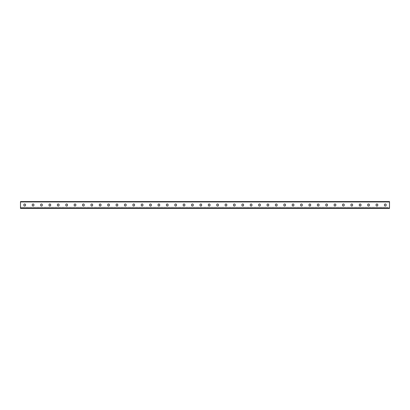 <?xml version="1.0" encoding="UTF-8"?>
<svg xmlns="http://www.w3.org/2000/svg" width="410" height="410" viewBox="0 0 410 410"><rect width="100%" height="100%" fill="white"/><g stroke="black" fill="none" stroke-linecap="round" stroke-linejoin="round"><path stroke-width="0.31" stroke-dasharray="2.05 1.54" d="M388.244 207.265L104.365 207.265L388.244 207.265M389.5 207.265L389.5 208.188L20.5 208.439L389.5 208.439L389.5 207.265L389.5 208.439L20.5 208.188L389.5 208.439L389.5 208.06L20.5 208.188L20.5 207.265L104.365 207.265L20.5 207.265L20.5 208.439L20.5 207.265L20.5 208.188L389.5 208.439L20.5 208.439L20.5 208.06L389.5 208.188L389.5 207.265M383.837 201.812L387.824 201.812L383.837 201.812M375.452 201.812L379.434 201.812L375.452 201.812M216.111 201.812L220.093 201.812L216.111 201.812M207.726 201.812L211.709 201.812L207.726 201.812M224.501 201.812L228.483 201.812L224.501 201.812M232.885 201.812L236.867 201.812L232.885 201.812M241.27 201.812L245.257 201.812L241.27 201.812M249.659 201.812L253.641 201.812L249.659 201.812M258.044 201.812L262.026 201.812L258.044 201.812M266.428 201.812L270.415 201.812L266.428 201.812M274.818 201.812L278.8 201.812L274.818 201.812M283.202 201.812L287.184 201.812L283.202 201.812M291.587 201.812L295.574 201.812L291.587 201.812M299.976 201.812L303.959 201.812L299.976 201.812M308.361 201.812L312.343 201.812L308.361 201.812M316.751 201.812L320.733 201.812L316.751 201.812M325.135 201.812L329.117 201.812L325.135 201.812M333.52 201.812L337.507 201.812L333.52 201.812M341.909 201.812L345.891 201.812L341.909 201.812M350.294 201.812L354.276 201.812L350.294 201.812M358.678 201.812L362.665 201.812L358.678 201.812M367.068 201.812L371.05 201.812L367.068 201.812M389.5 201.812L20.5 201.561L389.5 201.561L389.5 201.94L20.5 201.561L20.5 208.06L389.5 208.06L389.5 201.812M26.163 201.812L27.209 201.561L22.176 201.561L26.163 201.812M34.548 201.812L35.593 201.561L30.565 201.561L34.548 201.812M193.889 201.812L194.934 201.561L189.907 201.561L193.889 201.812M202.273 201.812L203.324 201.561L198.291 201.561L202.273 201.812M185.499 201.812L186.55 201.561L181.517 201.561L185.499 201.812M177.115 201.812L178.165 201.561L173.133 201.561L177.115 201.812M168.73 201.812L169.776 201.561L164.743 201.561L168.73 201.812M160.341 201.812L161.391 201.561L156.359 201.561L160.341 201.812M151.956 201.812L153.007 201.561L147.974 201.561L151.956 201.812M143.572 201.812L144.617 201.561L139.584 201.561L143.572 201.812M135.182 201.812L136.233 201.561L131.2 201.561L135.182 201.812M126.798 201.812L127.843 201.561L122.815 201.561L126.798 201.812M118.413 201.812L119.459 201.561L114.426 201.561L118.413 201.812M110.023 201.812L111.074 201.561L106.041 201.561L110.023 201.812M101.639 201.812L102.684 201.561L97.657 201.561L101.639 201.812M93.249 201.812L94.3 201.561L89.267 201.561L93.249 201.812M84.865 201.812L85.915 201.561L80.883 201.561L84.865 201.812M76.48 201.812L77.526 201.561L72.493 201.561L76.48 201.812M68.091 201.812L69.141 201.561L64.109 201.561L68.091 201.812M59.706 201.812L60.757 201.561L55.724 201.561L59.706 201.812M51.322 201.812L52.367 201.561L47.334 201.561L51.322 201.812M42.932 201.812L43.983 201.561L38.95 201.561L42.932 201.812M386.773 201.561L387.824 201.561L386.773 201.561M378.389 201.561L379.434 201.561L378.389 201.561M219.048 201.561L220.093 201.561L219.048 201.561M210.663 201.561L211.709 201.561L210.663 201.561M227.432 201.561L228.483 201.561L227.432 201.561M235.822 201.561L236.867 201.561L235.822 201.561M244.206 201.561L245.257 201.561L244.206 201.561M252.591 201.561L253.641 201.561L252.591 201.561M260.98 201.561L262.026 201.561L260.98 201.561M269.365 201.561L270.415 201.561L269.365 201.561M277.749 201.561L278.8 201.561L277.749 201.561M286.139 201.561L287.184 201.561L286.139 201.561M294.523 201.561L295.574 201.561L294.523 201.561M302.913 201.561L303.959 201.561L302.913 201.561M311.298 201.561L312.343 201.561L311.298 201.561M319.682 201.561L320.733 201.561L319.682 201.561M328.072 201.561L329.117 201.561L328.072 201.561M336.456 201.561L337.507 201.561L336.456 201.561M344.841 201.561L345.891 201.561L344.841 201.561M353.23 201.561L354.276 201.561L353.23 201.561M361.615 201.561L362.665 201.561L361.615 201.561M369.999 201.561L371.05 201.561L369.999 201.561M210.063 205.133L210.063 204.867L210.063 205.133A0.871 0.871 0 0 1 209.192 206.004A0.871 0.871 0 0 1 208.321 205.133L208.321 204.867L208.321 205.133A0.871 0.871 0 0 0 209.192 206.004A0.871 0.871 0 0 0 210.063 205.133L210.063 204.867A0.871 0.871 0 0 0 209.192 203.995A0.871 0.871 0 0 0 208.321 204.867A0.871 0.871 0 0 1 209.192 203.995A0.871 0.871 0 0 1 210.063 204.867M218.453 205.133L218.453 204.867L218.453 205.133A0.871 0.871 0 0 1 217.582 206.004A0.871 0.871 0 0 1 216.705 205.133L216.705 204.867L216.705 205.133A0.871 0.871 0 0 0 217.582 206.004A0.871 0.871 0 0 0 218.453 205.133L218.453 204.867A0.871 0.871 0 0 0 217.582 203.995A0.871 0.871 0 0 0 216.705 204.867A0.871 0.871 0 0 1 217.582 203.995A0.871 0.871 0 0 1 218.453 204.867M226.838 205.133L226.838 204.867L226.838 205.133A0.871 0.871 0 0 1 225.966 206.004A0.871 0.871 0 0 1 225.095 205.133L225.095 204.867L225.095 205.133A0.871 0.871 0 0 0 225.966 206.004A0.871 0.871 0 0 0 226.838 205.133L226.838 204.867A0.871 0.871 0 0 0 225.966 203.995A0.871 0.871 0 0 0 225.095 204.867A0.871 0.871 0 0 1 225.966 203.995A0.871 0.871 0 0 1 226.838 204.867M235.222 205.133L235.222 204.867L235.222 205.133A0.871 0.871 0 0 1 234.351 206.004A0.871 0.871 0 0 1 233.48 205.133L233.48 204.867L233.48 205.133A0.871 0.871 0 0 0 234.351 206.004A0.871 0.871 0 0 0 235.222 205.133L235.222 204.867A0.871 0.871 0 0 0 234.351 203.995A0.871 0.871 0 0 0 233.48 204.867A0.871 0.871 0 0 1 234.351 203.995A0.871 0.871 0 0 1 235.222 204.867M243.612 205.133L243.612 204.867L243.612 205.133A0.871 0.871 0 0 1 242.74 206.004A0.871 0.871 0 0 1 241.864 205.133L241.864 204.867L241.864 205.133A0.871 0.871 0 0 0 242.74 206.004A0.871 0.871 0 0 0 243.612 205.133L243.612 204.867A0.871 0.871 0 0 0 242.74 203.995A0.871 0.871 0 0 0 241.864 204.867A0.871 0.871 0 0 1 242.74 203.995A0.871 0.871 0 0 1 243.612 204.867M251.996 205.133L251.996 204.867L251.996 205.133A0.871 0.871 0 0 1 251.125 206.004A0.871 0.871 0 0 1 250.254 205.133L250.254 204.867L250.254 205.133A0.871 0.871 0 0 0 251.125 206.004A0.871 0.871 0 0 0 251.996 205.133L251.996 204.867A0.871 0.871 0 0 0 251.125 203.995A0.871 0.871 0 0 0 250.254 204.867A0.871 0.871 0 0 1 251.125 203.995A0.871 0.871 0 0 1 251.996 204.867M260.386 205.133L260.386 204.867L260.386 205.133A0.871 0.871 0 0 1 259.51 206.004A0.871 0.871 0 0 1 258.638 205.133L258.638 204.867L258.638 205.133A0.871 0.871 0 0 0 259.51 206.004A0.871 0.871 0 0 0 260.386 205.133L260.386 204.867A0.871 0.871 0 0 0 259.51 203.995A0.871 0.871 0 0 0 258.638 204.867A0.871 0.871 0 0 1 259.51 203.995A0.871 0.871 0 0 1 260.386 204.867M268.77 205.133L268.77 204.867L268.77 205.133A0.871 0.871 0 0 1 267.899 206.004A0.871 0.871 0 0 1 267.028 205.133L267.028 204.867L267.028 205.133A0.871 0.871 0 0 0 267.899 206.004A0.871 0.871 0 0 0 268.77 205.133L268.77 204.867A0.871 0.871 0 0 0 267.899 203.995A0.871 0.871 0 0 0 267.028 204.867A0.871 0.871 0 0 1 267.899 203.995A0.871 0.871 0 0 1 268.77 204.867M277.155 205.133L277.155 204.867L277.155 205.133A0.871 0.871 0 0 1 276.284 206.004A0.871 0.871 0 0 1 275.412 205.133L275.412 204.867L275.412 205.133A0.871 0.871 0 0 0 276.284 206.004A0.871 0.871 0 0 0 277.155 205.133L277.155 204.867A0.871 0.871 0 0 0 276.284 203.995A0.871 0.871 0 0 0 275.412 204.867A0.871 0.871 0 0 1 276.284 203.995A0.871 0.871 0 0 1 277.155 204.867M285.544 205.133L285.544 204.867L285.544 205.133A0.871 0.871 0 0 1 284.668 206.004A0.871 0.871 0 0 1 283.797 205.133L283.797 204.867L283.797 205.133A0.871 0.871 0 0 0 284.668 206.004A0.871 0.871 0 0 0 285.544 205.133L285.544 204.867A0.871 0.871 0 0 0 284.668 203.995A0.871 0.871 0 0 0 283.797 204.867A0.871 0.871 0 0 1 284.668 203.995A0.871 0.871 0 0 1 285.544 204.867M293.929 205.133L293.929 204.867L293.929 205.133A0.871 0.871 0 0 1 293.058 206.004A0.871 0.871 0 0 1 292.186 205.133L292.186 204.867L292.186 205.133A0.871 0.871 0 0 0 293.058 206.004A0.871 0.871 0 0 0 293.929 205.133L293.929 204.867A0.871 0.871 0 0 0 293.058 203.995A0.871 0.871 0 0 0 292.186 204.867A0.871 0.871 0 0 1 293.058 203.995A0.871 0.871 0 0 1 293.929 204.867M302.313 205.133L302.313 204.867L302.313 205.133A0.871 0.871 0 0 1 301.442 206.004A0.871 0.871 0 0 1 300.571 205.133L300.571 204.867L300.571 205.133A0.871 0.871 0 0 0 301.442 206.004A0.871 0.871 0 0 0 302.313 205.133L302.313 204.867A0.871 0.871 0 0 0 301.442 203.995A0.871 0.871 0 0 0 300.571 204.867A0.871 0.871 0 0 1 301.442 203.995A0.871 0.871 0 0 1 302.313 204.867M310.703 205.133L310.703 204.867L310.703 205.133A0.871 0.871 0 0 1 309.832 206.004A0.871 0.871 0 0 1 308.955 205.133L308.955 204.867L308.955 205.133A0.871 0.871 0 0 0 309.832 206.004A0.871 0.871 0 0 0 310.703 205.133L310.703 204.867A0.871 0.871 0 0 0 309.832 203.995A0.871 0.871 0 0 0 308.955 204.867A0.871 0.871 0 0 1 309.832 203.995A0.871 0.871 0 0 1 310.703 204.867M319.088 205.133L319.088 204.867L319.088 205.133A0.871 0.871 0 0 1 318.216 206.004A0.871 0.871 0 0 1 317.345 205.133L317.345 204.867L317.345 205.133A0.871 0.871 0 0 0 318.216 206.004A0.871 0.871 0 0 0 319.088 205.133L319.088 204.867A0.871 0.871 0 0 0 318.216 203.995A0.871 0.871 0 0 0 317.345 204.867A0.871 0.871 0 0 1 318.216 203.995A0.871 0.871 0 0 1 319.088 204.867M327.472 205.133L327.472 204.867L327.472 205.133A0.871 0.871 0 0 1 326.601 206.004A0.871 0.871 0 0 1 325.73 205.133L325.73 204.867L325.73 205.133A0.871 0.871 0 0 0 326.601 206.004A0.871 0.871 0 0 0 327.472 205.133L327.472 204.867A0.871 0.871 0 0 0 326.601 203.995A0.871 0.871 0 0 0 325.73 204.867A0.871 0.871 0 0 1 326.601 203.995A0.871 0.871 0 0 1 327.472 204.867M335.862 205.133L335.862 204.867L335.862 205.133A0.871 0.871 0 0 1 334.99 206.004A0.871 0.871 0 0 1 334.114 205.133L334.114 204.867L334.114 205.133A0.871 0.871 0 0 0 334.99 206.004A0.871 0.871 0 0 0 335.862 205.133L335.862 204.867A0.871 0.871 0 0 0 334.99 203.995A0.871 0.871 0 0 0 334.114 204.867A0.871 0.871 0 0 1 334.99 203.995A0.871 0.871 0 0 1 335.862 204.867M344.246 205.133L344.246 204.867L344.246 205.133A0.871 0.871 0 0 1 343.375 206.004A0.871 0.871 0 0 1 342.504 205.133L342.504 204.867L342.504 205.133A0.871 0.871 0 0 0 343.375 206.004A0.871 0.871 0 0 0 344.246 205.133L344.246 204.867A0.871 0.871 0 0 0 343.375 203.995A0.871 0.871 0 0 0 342.504 204.867A0.871 0.871 0 0 1 343.375 203.995A0.871 0.871 0 0 1 344.246 204.867M352.636 205.133L352.636 204.867L352.636 205.133A0.871 0.871 0 0 1 351.76 206.004A0.871 0.871 0 0 1 350.888 205.133L350.888 204.867L350.888 205.133A0.871 0.871 0 0 0 351.76 206.004A0.871 0.871 0 0 0 352.636 205.133L352.636 204.867A0.871 0.871 0 0 0 351.76 203.995A0.871 0.871 0 0 0 350.888 204.867A0.871 0.871 0 0 1 351.76 203.995A0.871 0.871 0 0 1 352.636 204.867M361.02 205.133L361.02 204.867L361.02 205.133A0.871 0.871 0 0 1 360.149 206.004A0.871 0.871 0 0 1 359.278 205.133L359.278 204.867L359.278 205.133A0.871 0.871 0 0 0 360.149 206.004A0.871 0.871 0 0 0 361.02 205.133L361.02 204.867A0.871 0.871 0 0 0 360.149 203.995A0.871 0.871 0 0 0 359.278 204.867A0.871 0.871 0 0 1 360.149 203.995A0.871 0.871 0 0 1 361.02 204.867M369.405 204.867A0.871 0.871 0 0 0 368.534 203.995A0.871 0.871 0 0 0 367.662 204.867L367.662 205.133A0.871 0.871 0 0 0 368.534 206.004A0.871 0.871 0 0 0 369.405 205.133L369.405 204.867L369.405 205.133A0.871 0.871 0 0 1 368.534 206.004A0.871 0.871 0 0 1 367.662 205.133L367.662 204.867A0.871 0.871 0 0 1 368.534 203.995A0.871 0.871 0 0 1 369.405 204.867A0.871 0.871 0 0 0 368.534 203.995A0.871 0.871 0 0 0 367.662 204.867L367.662 205.133A0.871 0.871 0 0 0 368.534 206.004A0.871 0.871 0 0 0 369.405 205.133L369.405 204.867M377.794 205.133L377.794 204.867L377.794 205.133A0.871 0.871 0 0 1 376.918 206.004A0.871 0.871 0 0 1 376.047 205.133L376.047 204.867L376.047 205.133A0.871 0.871 0 0 0 376.918 206.004A0.871 0.871 0 0 0 377.794 205.133L377.794 204.867A0.871 0.871 0 0 0 376.918 203.995A0.871 0.871 0 0 0 376.047 204.867A0.871 0.871 0 0 1 376.918 203.995A0.871 0.871 0 0 1 377.794 204.867M386.179 205.133L386.179 204.867L386.179 205.133A0.871 0.871 0 0 1 385.308 206.004A0.871 0.871 0 0 1 384.436 205.133L384.436 204.867L384.436 205.133A0.871 0.871 0 0 0 385.308 206.004A0.871 0.871 0 0 0 386.179 205.133L386.179 204.867A0.871 0.871 0 0 0 385.308 203.995A0.871 0.871 0 0 0 384.436 204.867A0.871 0.871 0 0 1 385.308 203.995A0.871 0.871 0 0 1 386.179 204.867M201.679 204.867L201.679 205.133L201.679 204.867A0.871 0.871 0 0 0 200.808 203.995A0.871 0.871 0 0 0 199.936 204.867L199.936 205.133L199.936 204.867A0.871 0.871 0 0 1 200.808 203.995A0.871 0.871 0 0 1 201.679 204.867L201.679 205.133A0.871 0.871 0 0 1 200.808 206.004A0.871 0.871 0 0 1 199.936 205.133A0.871 0.871 0 0 0 200.808 206.004A0.871 0.871 0 0 0 201.679 205.133M193.294 204.867L193.294 205.133L193.294 204.867A0.871 0.871 0 0 0 192.418 203.995A0.871 0.871 0 0 0 191.547 204.867L191.547 205.133L191.547 204.867A0.871 0.871 0 0 1 192.418 203.995A0.871 0.871 0 0 1 193.294 204.867L193.294 205.133A0.871 0.871 0 0 1 192.418 206.004A0.871 0.871 0 0 1 191.547 205.133A0.871 0.871 0 0 0 192.418 206.004A0.871 0.871 0 0 0 193.294 205.133M184.905 204.867L184.905 205.133L184.905 204.867A0.871 0.871 0 0 0 184.034 203.995A0.871 0.871 0 0 0 183.162 204.867L183.162 205.133L183.162 204.867A0.871 0.871 0 0 1 184.034 203.995A0.871 0.871 0 0 1 184.905 204.867L184.905 205.133A0.871 0.871 0 0 1 184.034 206.004A0.871 0.871 0 0 1 183.162 205.133A0.871 0.871 0 0 0 184.034 206.004A0.871 0.871 0 0 0 184.905 205.133M176.52 204.867L176.52 205.133L176.52 204.867A0.871 0.871 0 0 0 175.649 203.995A0.871 0.871 0 0 0 174.778 204.867L174.778 205.133L174.778 204.867A0.871 0.871 0 0 1 175.649 203.995A0.871 0.871 0 0 1 176.52 204.867L176.52 205.133A0.871 0.871 0 0 1 175.649 206.004A0.871 0.871 0 0 1 174.778 205.133A0.871 0.871 0 0 0 175.649 206.004A0.871 0.871 0 0 0 176.52 205.133M168.136 204.867L168.136 205.133L168.136 204.867A0.871 0.871 0 0 0 167.26 203.995A0.871 0.871 0 0 0 166.388 204.867L166.388 205.133L166.388 204.867A0.871 0.871 0 0 1 167.26 203.995A0.871 0.871 0 0 1 168.136 204.867L168.136 205.133A0.871 0.871 0 0 1 167.26 206.004A0.871 0.871 0 0 1 166.388 205.133A0.871 0.871 0 0 0 167.26 206.004A0.871 0.871 0 0 0 168.136 205.133M159.746 204.867L159.746 205.133L159.746 204.867A0.871 0.871 0 0 0 158.875 203.995A0.871 0.871 0 0 0 158.004 204.867L158.004 205.133L158.004 204.867A0.871 0.871 0 0 1 158.875 203.995A0.871 0.871 0 0 1 159.746 204.867L159.746 205.133A0.871 0.871 0 0 1 158.875 206.004A0.871 0.871 0 0 1 158.004 205.133A0.871 0.871 0 0 0 158.875 206.004A0.871 0.871 0 0 0 159.746 205.133M151.362 204.867L151.362 205.133L151.362 204.867A0.871 0.871 0 0 0 150.49 203.995A0.871 0.871 0 0 0 149.614 204.867L149.614 205.133L149.614 204.867A0.871 0.871 0 0 1 150.49 203.995A0.871 0.871 0 0 1 151.362 204.867L151.362 205.133A0.871 0.871 0 0 1 150.49 206.004A0.871 0.871 0 0 1 149.614 205.133A0.871 0.871 0 0 0 150.49 206.004A0.871 0.871 0 0 0 151.362 205.133M142.972 204.867L142.972 205.133L142.972 204.867A0.871 0.871 0 0 0 142.101 203.995A0.871 0.871 0 0 0 141.23 204.867L141.23 205.133L141.23 204.867A0.871 0.871 0 0 1 142.101 203.995A0.871 0.871 0 0 1 142.972 204.867L142.972 205.133A0.871 0.871 0 0 1 142.101 206.004A0.871 0.871 0 0 1 141.23 205.133A0.871 0.871 0 0 0 142.101 206.004A0.871 0.871 0 0 0 142.972 205.133M134.588 204.867L134.588 205.133L134.588 204.867A0.871 0.871 0 0 0 133.716 203.995A0.871 0.871 0 0 0 132.845 204.867L132.845 205.133L132.845 204.867A0.871 0.871 0 0 1 133.716 203.995A0.871 0.871 0 0 1 134.588 204.867L134.588 205.133A0.871 0.871 0 0 1 133.716 206.004A0.871 0.871 0 0 1 132.845 205.133A0.871 0.871 0 0 0 133.716 206.004A0.871 0.871 0 0 0 134.588 205.133M126.203 204.867L126.203 205.133L126.203 204.867A0.871 0.871 0 0 0 125.332 203.995A0.871 0.871 0 0 0 124.455 204.867L124.455 205.133L124.455 204.867A0.871 0.871 0 0 1 125.332 203.995A0.871 0.871 0 0 1 126.203 204.867L126.203 205.133A0.871 0.871 0 0 1 125.332 206.004A0.871 0.871 0 0 1 124.455 205.133A0.871 0.871 0 0 0 125.332 206.004A0.871 0.871 0 0 0 126.203 205.133M117.813 204.867L117.813 205.133L117.813 204.867A0.871 0.871 0 0 0 116.942 203.995A0.871 0.871 0 0 0 116.071 204.867L116.071 205.133L116.071 204.867A0.871 0.871 0 0 1 116.942 203.995A0.871 0.871 0 0 1 117.813 204.867L117.813 205.133A0.871 0.871 0 0 1 116.942 206.004A0.871 0.871 0 0 1 116.071 205.133A0.871 0.871 0 0 0 116.942 206.004A0.871 0.871 0 0 0 117.813 205.133M109.429 204.867L109.429 205.133L109.429 204.867A0.871 0.871 0 0 0 108.558 203.995A0.871 0.871 0 0 0 107.686 204.867L107.686 205.133L107.686 204.867A0.871 0.871 0 0 1 108.558 203.995A0.871 0.871 0 0 1 109.429 204.867L109.429 205.133A0.871 0.871 0 0 1 108.558 206.004A0.871 0.871 0 0 1 107.686 205.133A0.871 0.871 0 0 0 108.558 206.004A0.871 0.871 0 0 0 109.429 205.133M101.044 204.867L101.044 205.133L101.044 204.867A0.871 0.871 0 0 0 100.168 203.995A0.871 0.871 0 0 0 99.297 204.867L99.297 205.133L99.297 204.867A0.871 0.871 0 0 1 100.168 203.995A0.871 0.871 0 0 1 101.044 204.867L101.044 205.133A0.871 0.871 0 0 1 100.168 206.004A0.871 0.871 0 0 1 99.297 205.133A0.871 0.871 0 0 0 100.168 206.004A0.871 0.871 0 0 0 101.044 205.133M92.655 204.867L92.655 205.133L92.655 204.867A0.871 0.871 0 0 0 91.784 203.995A0.871 0.871 0 0 0 90.912 204.867L90.912 205.133L90.912 204.867A0.871 0.871 0 0 1 91.784 203.995A0.871 0.871 0 0 1 92.655 204.867L92.655 205.133A0.871 0.871 0 0 1 91.784 206.004A0.871 0.871 0 0 1 90.912 205.133A0.871 0.871 0 0 0 91.784 206.004A0.871 0.871 0 0 0 92.655 205.133M84.27 204.867L84.27 205.133L84.27 204.867A0.871 0.871 0 0 0 83.399 203.995A0.871 0.871 0 0 0 82.528 204.867L82.528 205.133L82.528 204.867A0.871 0.871 0 0 1 83.399 203.995A0.871 0.871 0 0 1 84.27 204.867L84.27 205.133A0.871 0.871 0 0 1 83.399 206.004A0.871 0.871 0 0 1 82.528 205.133A0.871 0.871 0 0 0 83.399 206.004A0.871 0.871 0 0 0 84.27 205.133M75.886 204.867L75.886 205.133L75.886 204.867A0.871 0.871 0 0 0 75.01 203.995A0.871 0.871 0 0 0 74.138 204.867L74.138 205.133L74.138 204.867A0.871 0.871 0 0 1 75.01 203.995A0.871 0.871 0 0 1 75.886 204.867L75.886 205.133A0.871 0.871 0 0 1 75.01 206.004A0.871 0.871 0 0 1 74.138 205.133A0.871 0.871 0 0 0 75.01 206.004A0.871 0.871 0 0 0 75.886 205.133M67.496 204.867L67.496 205.133L67.496 204.867A0.871 0.871 0 0 0 66.625 203.995A0.871 0.871 0 0 0 65.754 204.867L65.754 205.133L65.754 204.867A0.871 0.871 0 0 1 66.625 203.995A0.871 0.871 0 0 1 67.496 204.867L67.496 205.133A0.871 0.871 0 0 1 66.625 206.004A0.871 0.871 0 0 1 65.754 205.133A0.871 0.871 0 0 0 66.625 206.004A0.871 0.871 0 0 0 67.496 205.133M59.112 204.867L59.112 205.133L59.112 204.867A0.871 0.871 0 0 0 58.24 203.995A0.871 0.871 0 0 0 57.364 204.867L57.364 205.133L57.364 204.867A0.871 0.871 0 0 1 58.24 203.995A0.871 0.871 0 0 1 59.112 204.867L59.112 205.133A0.871 0.871 0 0 1 58.24 206.004A0.871 0.871 0 0 1 57.364 205.133A0.871 0.871 0 0 0 58.24 206.004A0.871 0.871 0 0 0 59.112 205.133M50.722 204.867L50.722 205.133L50.722 204.867A0.871 0.871 0 0 0 49.851 203.995A0.871 0.871 0 0 0 48.98 204.867L48.98 205.133L48.98 204.867A0.871 0.871 0 0 1 49.851 203.995A0.871 0.871 0 0 1 50.722 204.867L50.722 205.133A0.871 0.871 0 0 1 49.851 206.004A0.871 0.871 0 0 1 48.98 205.133A0.871 0.871 0 0 0 49.851 206.004A0.871 0.871 0 0 0 50.722 205.133M42.338 204.867L42.338 205.133L42.338 204.867A0.871 0.871 0 0 0 41.466 203.995A0.871 0.871 0 0 0 40.595 204.867L40.595 205.133L40.595 204.867A0.871 0.871 0 0 1 41.466 203.995A0.871 0.871 0 0 1 42.338 204.867L42.338 205.133A0.871 0.871 0 0 1 41.466 206.004A0.871 0.871 0 0 1 40.595 205.133A0.871 0.871 0 0 0 41.466 206.004A0.871 0.871 0 0 0 42.338 205.133M33.953 204.867L33.953 205.133L33.953 204.867A0.871 0.871 0 0 0 33.082 203.995A0.871 0.871 0 0 0 32.206 204.867L32.206 205.133L32.206 204.867A0.871 0.871 0 0 1 33.082 203.995A0.871 0.871 0 0 1 33.953 204.867L33.953 205.133A0.871 0.871 0 0 1 33.082 206.004A0.871 0.871 0 0 1 32.206 205.133A0.871 0.871 0 0 0 33.082 206.004A0.871 0.871 0 0 0 33.953 205.133M25.563 204.867L25.563 205.133L25.563 204.867A0.871 0.871 0 0 0 24.692 203.995A0.871 0.871 0 0 0 23.821 204.867L23.821 205.133L23.821 204.867A0.871 0.871 0 0 1 24.692 203.995A0.871 0.871 0 0 1 25.563 204.867L25.563 205.133A0.871 0.871 0 0 1 24.692 206.004A0.871 0.871 0 0 1 23.821 205.133A0.871 0.871 0 0 0 24.692 206.004A0.871 0.871 0 0 0 25.563 205.133M20.5 208.06L20.5 201.94L20.5 208.06L389.5 208.06M208.321 204.867L208.321 205.133M216.705 204.867L216.705 205.133M225.095 204.867L225.095 205.133M233.48 204.867L233.48 205.133M241.864 204.867L241.864 205.133M250.254 204.867L250.254 205.133M258.638 204.867L258.638 205.133M267.028 204.867L267.028 205.133M275.412 204.867L275.412 205.133M283.797 204.867L283.797 205.133M292.186 204.867L292.186 205.133M300.571 204.867L300.571 205.133M308.955 204.867L308.955 205.133M317.345 204.867L317.345 205.133M325.73 204.867L325.73 205.133M334.114 204.867L334.114 205.133M342.504 204.867L342.504 205.133M350.888 204.867L350.888 205.133M359.278 204.867L359.278 205.133M376.047 204.867L376.047 205.133M384.436 204.867L384.436 205.133M199.936 205.133L199.936 204.867M191.547 205.133L191.547 204.867M183.162 205.133L183.162 204.867M174.778 205.133L174.778 204.867M166.388 205.133L166.388 204.867M158.004 205.133L158.004 204.867M149.614 205.133L149.614 204.867M141.23 205.133L141.23 204.867M132.845 205.133L132.845 204.867M124.455 205.133L124.455 204.867M116.071 205.133L116.071 204.867M107.686 205.133L107.686 204.867M99.297 205.133L99.297 204.867M90.912 205.133L90.912 204.867M82.528 205.133L82.528 204.867M74.138 205.133L74.138 204.867M65.754 205.133L65.754 204.867M57.364 205.133L57.364 204.867M48.98 205.133L48.98 204.867M40.595 205.133L40.595 204.867M32.206 205.133L32.206 204.867M23.821 205.133L23.821 204.867M20.5 201.94L389.5 201.94"/><path stroke-width="0.61" d="M20.5 208.06L20.5 201.561L389.5 201.561L389.5 208.439L20.5 208.439L20.5 208.06L389.5 208.06M210.063 204.867A0.871 0.871 0 0 0 209.192 203.995A0.871 0.871 0 0 0 208.321 204.867A0.871 0.871 0 0 1 209.192 203.995A0.871 0.871 0 0 1 210.063 204.867L210.063 205.133A0.871 0.871 0 0 1 209.192 206.004A0.871 0.871 0 0 1 208.321 205.133A0.871 0.871 0 0 0 209.192 206.004A0.871 0.871 0 0 0 210.063 205.133M218.453 204.867A0.871 0.871 0 0 0 217.582 203.995A0.871 0.871 0 0 0 216.705 204.867A0.871 0.871 0 0 1 217.582 203.995A0.871 0.871 0 0 1 218.453 204.867L218.453 205.133A0.871 0.871 0 0 1 217.582 206.004A0.871 0.871 0 0 1 216.705 205.133A0.871 0.871 0 0 0 217.582 206.004A0.871 0.871 0 0 0 218.453 205.133M226.838 204.867A0.871 0.871 0 0 0 225.966 203.995A0.871 0.871 0 0 0 225.095 204.867A0.871 0.871 0 0 1 225.966 203.995A0.871 0.871 0 0 1 226.838 204.867L226.838 205.133A0.871 0.871 0 0 1 225.966 206.004A0.871 0.871 0 0 1 225.095 205.133A0.871 0.871 0 0 0 225.966 206.004A0.871 0.871 0 0 0 226.838 205.133M235.222 204.867A0.871 0.871 0 0 0 234.351 203.995A0.871 0.871 0 0 0 233.48 204.867A0.871 0.871 0 0 1 234.351 203.995A0.871 0.871 0 0 1 235.222 204.867L235.222 205.133A0.871 0.871 0 0 1 234.351 206.004A0.871 0.871 0 0 1 233.48 205.133A0.871 0.871 0 0 0 234.351 206.004A0.871 0.871 0 0 0 235.222 205.133M243.612 204.867A0.871 0.871 0 0 0 242.74 203.995A0.871 0.871 0 0 0 241.864 204.867A0.871 0.871 0 0 1 242.74 203.995A0.871 0.871 0 0 1 243.612 204.867L243.612 205.133A0.871 0.871 0 0 1 242.74 206.004A0.871 0.871 0 0 1 241.864 205.133A0.871 0.871 0 0 0 242.74 206.004A0.871 0.871 0 0 0 243.612 205.133M251.996 204.867A0.871 0.871 0 0 0 251.125 203.995A0.871 0.871 0 0 0 250.254 204.867A0.871 0.871 0 0 1 251.125 203.995A0.871 0.871 0 0 1 251.996 204.867L251.996 205.133A0.871 0.871 0 0 1 251.125 206.004A0.871 0.871 0 0 1 250.254 205.133A0.871 0.871 0 0 0 251.125 206.004A0.871 0.871 0 0 0 251.996 205.133M260.386 204.867A0.871 0.871 0 0 0 259.51 203.995A0.871 0.871 0 0 0 258.638 204.867A0.871 0.871 0 0 1 259.51 203.995A0.871 0.871 0 0 1 260.386 204.867L260.386 205.133A0.871 0.871 0 0 1 259.51 206.004A0.871 0.871 0 0 1 258.638 205.133A0.871 0.871 0 0 0 259.51 206.004A0.871 0.871 0 0 0 260.386 205.133M268.77 204.867A0.871 0.871 0 0 0 267.899 203.995A0.871 0.871 0 0 0 267.028 204.867A0.871 0.871 0 0 1 267.899 203.995A0.871 0.871 0 0 1 268.77 204.867L268.77 205.133A0.871 0.871 0 0 1 267.899 206.004A0.871 0.871 0 0 1 267.028 205.133A0.871 0.871 0 0 0 267.899 206.004A0.871 0.871 0 0 0 268.77 205.133M277.155 204.867A0.871 0.871 0 0 0 276.284 203.995A0.871 0.871 0 0 0 275.412 204.867A0.871 0.871 0 0 1 276.284 203.995A0.871 0.871 0 0 1 277.155 204.867L277.155 205.133A0.871 0.871 0 0 1 276.284 206.004A0.871 0.871 0 0 1 275.412 205.133A0.871 0.871 0 0 0 276.284 206.004A0.871 0.871 0 0 0 277.155 205.133M285.544 204.867A0.871 0.871 0 0 0 284.668 203.995A0.871 0.871 0 0 0 283.797 204.867A0.871 0.871 0 0 1 284.668 203.995A0.871 0.871 0 0 1 285.544 204.867L285.544 205.133A0.871 0.871 0 0 1 284.668 206.004A0.871 0.871 0 0 1 283.797 205.133A0.871 0.871 0 0 0 284.668 206.004A0.871 0.871 0 0 0 285.544 205.133M293.929 204.867A0.871 0.871 0 0 0 293.058 203.995A0.871 0.871 0 0 0 292.186 204.867A0.871 0.871 0 0 1 293.058 203.995A0.871 0.871 0 0 1 293.929 204.867L293.929 205.133A0.871 0.871 0 0 1 293.058 206.004A0.871 0.871 0 0 1 292.186 205.133A0.871 0.871 0 0 0 293.058 206.004A0.871 0.871 0 0 0 293.929 205.133M302.313 204.867A0.871 0.871 0 0 0 301.442 203.995A0.871 0.871 0 0 0 300.571 204.867A0.871 0.871 0 0 1 301.442 203.995A0.871 0.871 0 0 1 302.313 204.867L302.313 205.133A0.871 0.871 0 0 1 301.442 206.004A0.871 0.871 0 0 1 300.571 205.133A0.871 0.871 0 0 0 301.442 206.004A0.871 0.871 0 0 0 302.313 205.133M310.703 204.867A0.871 0.871 0 0 0 309.832 203.995A0.871 0.871 0 0 0 308.955 204.867A0.871 0.871 0 0 1 309.832 203.995A0.871 0.871 0 0 1 310.703 204.867L310.703 205.133A0.871 0.871 0 0 1 309.832 206.004A0.871 0.871 0 0 1 308.955 205.133A0.871 0.871 0 0 0 309.832 206.004A0.871 0.871 0 0 0 310.703 205.133M319.088 204.867A0.871 0.871 0 0 0 318.216 203.995A0.871 0.871 0 0 0 317.345 204.867A0.871 0.871 0 0 1 318.216 203.995A0.871 0.871 0 0 1 319.088 204.867L319.088 205.133A0.871 0.871 0 0 1 318.216 206.004A0.871 0.871 0 0 1 317.345 205.133A0.871 0.871 0 0 0 318.216 206.004A0.871 0.871 0 0 0 319.088 205.133M327.472 204.867A0.871 0.871 0 0 0 326.601 203.995A0.871 0.871 0 0 0 325.73 204.867A0.871 0.871 0 0 1 326.601 203.995A0.871 0.871 0 0 1 327.472 204.867L327.472 205.133A0.871 0.871 0 0 1 326.601 206.004A0.871 0.871 0 0 1 325.73 205.133A0.871 0.871 0 0 0 326.601 206.004A0.871 0.871 0 0 0 327.472 205.133M335.862 204.867A0.871 0.871 0 0 0 334.99 203.995A0.871 0.871 0 0 0 334.114 204.867A0.871 0.871 0 0 1 334.99 203.995A0.871 0.871 0 0 1 335.862 204.867L335.862 205.133A0.871 0.871 0 0 1 334.99 206.004A0.871 0.871 0 0 1 334.114 205.133A0.871 0.871 0 0 0 334.99 206.004A0.871 0.871 0 0 0 335.862 205.133M344.246 204.867A0.871 0.871 0 0 0 343.375 203.995A0.871 0.871 0 0 0 342.504 204.867A0.871 0.871 0 0 1 343.375 203.995A0.871 0.871 0 0 1 344.246 204.867L344.246 205.133A0.871 0.871 0 0 1 343.375 206.004A0.871 0.871 0 0 1 342.504 205.133A0.871 0.871 0 0 0 343.375 206.004A0.871 0.871 0 0 0 344.246 205.133M352.636 204.867A0.871 0.871 0 0 0 351.76 203.995A0.871 0.871 0 0 0 350.888 204.867A0.871 0.871 0 0 1 351.76 203.995A0.871 0.871 0 0 1 352.636 204.867L352.636 205.133A0.871 0.871 0 0 1 351.76 206.004A0.871 0.871 0 0 1 350.888 205.133A0.871 0.871 0 0 0 351.76 206.004A0.871 0.871 0 0 0 352.636 205.133M361.02 204.867A0.871 0.871 0 0 0 360.149 203.995A0.871 0.871 0 0 0 359.278 204.867A0.871 0.871 0 0 1 360.149 203.995A0.871 0.871 0 0 1 361.02 204.867L361.02 205.133A0.871 0.871 0 0 1 360.149 206.004A0.871 0.871 0 0 1 359.278 205.133A0.871 0.871 0 0 0 360.149 206.004A0.871 0.871 0 0 0 361.02 205.133M377.794 204.867A0.871 0.871 0 0 0 376.918 203.995A0.871 0.871 0 0 0 376.047 204.867A0.871 0.871 0 0 1 376.918 203.995A0.871 0.871 0 0 1 377.794 204.867L377.794 205.133A0.871 0.871 0 0 1 376.918 206.004A0.871 0.871 0 0 1 376.047 205.133A0.871 0.871 0 0 0 376.918 206.004A0.871 0.871 0 0 0 377.794 205.133M386.179 204.867A0.871 0.871 0 0 0 385.308 203.995A0.871 0.871 0 0 0 384.436 204.867A0.871 0.871 0 0 1 385.308 203.995A0.871 0.871 0 0 1 386.179 204.867L386.179 205.133A0.871 0.871 0 0 1 385.308 206.004A0.871 0.871 0 0 1 384.436 205.133A0.871 0.871 0 0 0 385.308 206.004A0.871 0.871 0 0 0 386.179 205.133M199.936 204.867A0.871 0.871 0 0 1 200.808 203.995A0.871 0.871 0 0 1 201.679 204.867A0.871 0.871 0 0 0 200.808 203.995A0.871 0.871 0 0 0 199.936 204.867L199.936 205.133A0.871 0.871 0 0 0 200.808 206.004A0.871 0.871 0 0 0 201.679 205.133A0.871 0.871 0 0 1 200.808 206.004A0.871 0.871 0 0 1 199.936 205.133M191.547 204.867A0.871 0.871 0 0 1 192.418 203.995A0.871 0.871 0 0 1 193.294 204.867A0.871 0.871 0 0 0 192.418 203.995A0.871 0.871 0 0 0 191.547 204.867L191.547 205.133A0.871 0.871 0 0 0 192.418 206.004A0.871 0.871 0 0 0 193.294 205.133A0.871 0.871 0 0 1 192.418 206.004A0.871 0.871 0 0 1 191.547 205.133M183.162 204.867A0.871 0.871 0 0 1 184.034 203.995A0.871 0.871 0 0 1 184.905 204.867A0.871 0.871 0 0 0 184.034 203.995A0.871 0.871 0 0 0 183.162 204.867L183.162 205.133A0.871 0.871 0 0 0 184.034 206.004A0.871 0.871 0 0 0 184.905 205.133A0.871 0.871 0 0 1 184.034 206.004A0.871 0.871 0 0 1 183.162 205.133M174.778 204.867A0.871 0.871 0 0 1 175.649 203.995A0.871 0.871 0 0 1 176.52 204.867A0.871 0.871 0 0 0 175.649 203.995A0.871 0.871 0 0 0 174.778 204.867L174.778 205.133A0.871 0.871 0 0 0 175.649 206.004A0.871 0.871 0 0 0 176.52 205.133A0.871 0.871 0 0 1 175.649 206.004A0.871 0.871 0 0 1 174.778 205.133M166.388 204.867A0.871 0.871 0 0 1 167.26 203.995A0.871 0.871 0 0 1 168.136 204.867A0.871 0.871 0 0 0 167.26 203.995A0.871 0.871 0 0 0 166.388 204.867L166.388 205.133A0.871 0.871 0 0 0 167.26 206.004A0.871 0.871 0 0 0 168.136 205.133A0.871 0.871 0 0 1 167.26 206.004A0.871 0.871 0 0 1 166.388 205.133M158.004 204.867A0.871 0.871 0 0 1 158.875 203.995A0.871 0.871 0 0 1 159.746 204.867A0.871 0.871 0 0 0 158.875 203.995A0.871 0.871 0 0 0 158.004 204.867L158.004 205.133A0.871 0.871 0 0 0 158.875 206.004A0.871 0.871 0 0 0 159.746 205.133A0.871 0.871 0 0 1 158.875 206.004A0.871 0.871 0 0 1 158.004 205.133M149.614 204.867A0.871 0.871 0 0 1 150.49 203.995A0.871 0.871 0 0 1 151.362 204.867A0.871 0.871 0 0 0 150.49 203.995A0.871 0.871 0 0 0 149.614 204.867L149.614 205.133A0.871 0.871 0 0 0 150.49 206.004A0.871 0.871 0 0 0 151.362 205.133A0.871 0.871 0 0 1 150.49 206.004A0.871 0.871 0 0 1 149.614 205.133M141.23 204.867A0.871 0.871 0 0 1 142.101 203.995A0.871 0.871 0 0 1 142.972 204.867A0.871 0.871 0 0 0 142.101 203.995A0.871 0.871 0 0 0 141.23 204.867L141.23 205.133A0.871 0.871 0 0 0 142.101 206.004A0.871 0.871 0 0 0 142.972 205.133A0.871 0.871 0 0 1 142.101 206.004A0.871 0.871 0 0 1 141.23 205.133M132.845 204.867A0.871 0.871 0 0 1 133.716 203.995A0.871 0.871 0 0 1 134.588 204.867A0.871 0.871 0 0 0 133.716 203.995A0.871 0.871 0 0 0 132.845 204.867L132.845 205.133A0.871 0.871 0 0 0 133.716 206.004A0.871 0.871 0 0 0 134.588 205.133A0.871 0.871 0 0 1 133.716 206.004A0.871 0.871 0 0 1 132.845 205.133M124.455 204.867A0.871 0.871 0 0 1 125.332 203.995A0.871 0.871 0 0 1 126.203 204.867A0.871 0.871 0 0 0 125.332 203.995A0.871 0.871 0 0 0 124.455 204.867L124.455 205.133A0.871 0.871 0 0 0 125.332 206.004A0.871 0.871 0 0 0 126.203 205.133A0.871 0.871 0 0 1 125.332 206.004A0.871 0.871 0 0 1 124.455 205.133M116.071 204.867A0.871 0.871 0 0 1 116.942 203.995A0.871 0.871 0 0 1 117.813 204.867A0.871 0.871 0 0 0 116.942 203.995A0.871 0.871 0 0 0 116.071 204.867L116.071 205.133A0.871 0.871 0 0 0 116.942 206.004A0.871 0.871 0 0 0 117.813 205.133A0.871 0.871 0 0 1 116.942 206.004A0.871 0.871 0 0 1 116.071 205.133M107.686 204.867A0.871 0.871 0 0 1 108.558 203.995A0.871 0.871 0 0 1 109.429 204.867A0.871 0.871 0 0 0 108.558 203.995A0.871 0.871 0 0 0 107.686 204.867L107.686 205.133A0.871 0.871 0 0 0 108.558 206.004A0.871 0.871 0 0 0 109.429 205.133A0.871 0.871 0 0 1 108.558 206.004A0.871 0.871 0 0 1 107.686 205.133M99.297 204.867A0.871 0.871 0 0 1 100.168 203.995A0.871 0.871 0 0 1 101.044 204.867A0.871 0.871 0 0 0 100.168 203.995A0.871 0.871 0 0 0 99.297 204.867L99.297 205.133A0.871 0.871 0 0 0 100.168 206.004A0.871 0.871 0 0 0 101.044 205.133A0.871 0.871 0 0 1 100.168 206.004A0.871 0.871 0 0 1 99.297 205.133M90.912 204.867A0.871 0.871 0 0 1 91.784 203.995A0.871 0.871 0 0 1 92.655 204.867A0.871 0.871 0 0 0 91.784 203.995A0.871 0.871 0 0 0 90.912 204.867L90.912 205.133A0.871 0.871 0 0 0 91.784 206.004A0.871 0.871 0 0 0 92.655 205.133A0.871 0.871 0 0 1 91.784 206.004A0.871 0.871 0 0 1 90.912 205.133M82.528 204.867A0.871 0.871 0 0 1 83.399 203.995A0.871 0.871 0 0 1 84.27 204.867A0.871 0.871 0 0 0 83.399 203.995A0.871 0.871 0 0 0 82.528 204.867L82.528 205.133A0.871 0.871 0 0 0 83.399 206.004A0.871 0.871 0 0 0 84.27 205.133A0.871 0.871 0 0 1 83.399 206.004A0.871 0.871 0 0 1 82.528 205.133M74.138 204.867A0.871 0.871 0 0 1 75.01 203.995A0.871 0.871 0 0 1 75.886 204.867A0.871 0.871 0 0 0 75.01 203.995A0.871 0.871 0 0 0 74.138 204.867L74.138 205.133A0.871 0.871 0 0 0 75.01 206.004A0.871 0.871 0 0 0 75.886 205.133A0.871 0.871 0 0 1 75.01 206.004A0.871 0.871 0 0 1 74.138 205.133M65.754 204.867A0.871 0.871 0 0 1 66.625 203.995A0.871 0.871 0 0 1 67.496 204.867A0.871 0.871 0 0 0 66.625 203.995A0.871 0.871 0 0 0 65.754 204.867L65.754 205.133A0.871 0.871 0 0 0 66.625 206.004A0.871 0.871 0 0 0 67.496 205.133A0.871 0.871 0 0 1 66.625 206.004A0.871 0.871 0 0 1 65.754 205.133M57.364 204.867A0.871 0.871 0 0 1 58.24 203.995A0.871 0.871 0 0 1 59.112 204.867A0.871 0.871 0 0 0 58.24 203.995A0.871 0.871 0 0 0 57.364 204.867L57.364 205.133A0.871 0.871 0 0 0 58.24 206.004A0.871 0.871 0 0 0 59.112 205.133A0.871 0.871 0 0 1 58.24 206.004A0.871 0.871 0 0 1 57.364 205.133M48.98 204.867A0.871 0.871 0 0 1 49.851 203.995A0.871 0.871 0 0 1 50.722 204.867A0.871 0.871 0 0 0 49.851 203.995A0.871 0.871 0 0 0 48.98 204.867L48.98 205.133A0.871 0.871 0 0 0 49.851 206.004A0.871 0.871 0 0 0 50.722 205.133A0.871 0.871 0 0 1 49.851 206.004A0.871 0.871 0 0 1 48.98 205.133M40.595 204.867A0.871 0.871 0 0 1 41.466 203.995A0.871 0.871 0 0 1 42.338 204.867A0.871 0.871 0 0 0 41.466 203.995A0.871 0.871 0 0 0 40.595 204.867L40.595 205.133A0.871 0.871 0 0 0 41.466 206.004A0.871 0.871 0 0 0 42.338 205.133A0.871 0.871 0 0 1 41.466 206.004A0.871 0.871 0 0 1 40.595 205.133M32.206 204.867A0.871 0.871 0 0 1 33.082 203.995A0.871 0.871 0 0 1 33.953 204.867A0.871 0.871 0 0 0 33.082 203.995A0.871 0.871 0 0 0 32.206 204.867L32.206 205.133A0.871 0.871 0 0 0 33.082 206.004A0.871 0.871 0 0 0 33.953 205.133A0.871 0.871 0 0 1 33.082 206.004A0.871 0.871 0 0 1 32.206 205.133M23.821 204.867A0.871 0.871 0 0 1 24.692 203.995A0.871 0.871 0 0 1 25.563 204.867A0.871 0.871 0 0 0 24.692 203.995A0.871 0.871 0 0 0 23.821 204.867L23.821 205.133A0.871 0.871 0 0 0 24.692 206.004A0.871 0.871 0 0 0 25.563 205.133A0.871 0.871 0 0 1 24.692 206.004A0.871 0.871 0 0 1 23.821 205.133M208.321 205.133L208.321 204.867M216.705 205.133L216.705 204.867M225.095 205.133L225.095 204.867M233.48 205.133L233.48 204.867M241.864 205.133L241.864 204.867M250.254 205.133L250.254 204.867M258.638 205.133L258.638 204.867M267.028 205.133L267.028 204.867M275.412 205.133L275.412 204.867M283.797 205.133L283.797 204.867M292.186 205.133L292.186 204.867M300.571 205.133L300.571 204.867M308.955 205.133L308.955 204.867M317.345 205.133L317.345 204.867M325.73 205.133L325.73 204.867M334.114 205.133L334.114 204.867M342.504 205.133L342.504 204.867M350.888 205.133L350.888 204.867M359.278 205.133L359.278 204.867M369.405 204.867L369.405 205.133A0.871 0.871 0 0 1 368.534 206.004A0.871 0.871 0 0 1 367.662 205.133L367.662 204.867A0.871 0.871 0 0 1 368.534 203.995A0.871 0.871 0 0 1 369.405 204.867M376.047 205.133L376.047 204.867M384.436 205.133L384.436 204.867M201.679 205.133L201.679 204.867M193.294 205.133L193.294 204.867M184.905 205.133L184.905 204.867M176.52 205.133L176.52 204.867M168.136 205.133L168.136 204.867M159.746 205.133L159.746 204.867M151.362 205.133L151.362 204.867M142.972 205.133L142.972 204.867M134.588 205.133L134.588 204.867M126.203 205.133L126.203 204.867M117.813 205.133L117.813 204.867M109.429 205.133L109.429 204.867M101.044 205.133L101.044 204.867M92.655 205.133L92.655 204.867M84.27 205.133L84.27 204.867M75.886 205.133L75.886 204.867M67.496 205.133L67.496 204.867M59.112 205.133L59.112 204.867M50.722 205.133L50.722 204.867M42.338 205.133L42.338 204.867M33.953 205.133L33.953 204.867M25.563 205.133L25.563 204.867M20.5 201.94L389.5 201.94"/></g></svg>
